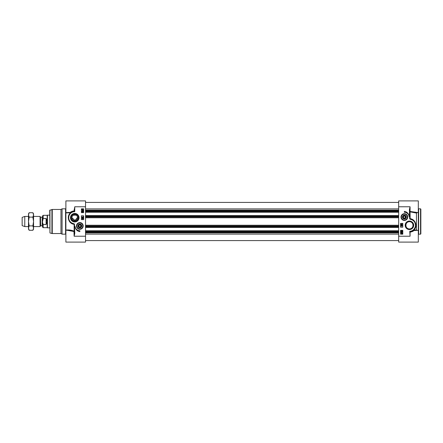 <?xml version="1.0" encoding="UTF-8"?>
<svg xmlns="http://www.w3.org/2000/svg" width="443" height="443" viewBox="0 0 443 443"><rect width="100%" height="100%" fill="white"/><g stroke="black" fill="none" stroke-linecap="round" stroke-linejoin="round"><path stroke-width="0.66" d="M32.882 212.718L33.557 213.891L33.557 229.109L32.882 230.282L33.557 228.09L32.882 225.891L33.557 221.5L32.882 217.109L33.557 214.91L32.882 212.718L29.166 212.718L28.49 214.91L28.49 213.891L29.166 212.718M29.166 230.282L28.49 229.109L28.49 214.91L29.166 217.109L28.49 221.5L29.166 225.891L28.49 228.09L29.166 230.282L32.882 230.282M32.882 225.891L29.166 225.891M32.882 217.109L29.166 217.109M85.538 212.247L398.667 212.247M85.538 215.542L398.667 215.542M85.538 227.458L398.667 227.458M85.538 230.753L398.667 230.753M40.678 217.22L42.179 217.22L42.179 225.78L40.678 225.78L40.457 217.092L40.457 225.908L40.075 226.572L40.075 216.428L33.557 216.428M42.179 225.78L42.179 217.22M42.434 222.087L42.434 226.921L43.192 227.68L43.192 224.529L42.434 222.087L43.192 218.471L46.111 218.471C47.157 220.492 47.157 222.508 46.111 224.529L43.192 224.529M43.192 218.471L43.192 215.32L42.434 216.079L42.434 220.741M46.111 218.471L46.111 224.529M43.192 227.68L47.185 227.68L47.185 215.32L43.192 215.32M49.721 227.84L47.462 227.84L47.462 215.16L49.721 215.16M28.49 226.572L24.764 226.572L24.764 216.428L28.49 216.428M24.764 226.572L22.15 225.62L22.15 217.38L24.764 216.428M76.661 215.569L75.72 215.01L73.804 215.01L72.857 215.569M71.943 217.253L71.91 217.696L75.039 220.536L77.58 217.253M70.681 230.194L74.142 231.141C71.229 230.044 68.477 229.701 65.885 230.116L69.163 229.983M65.913 212.889L70.52 212.834C65.941 216.544 69.102 224.097 74.053 224.258L74.446 227.364L74.131 236.224L74.762 233.511L74.446 233.511M85.538 206.765L74.762 206.765L74.446 209.489L74.762 211.676L74.762 206.765L74.125 210.851C72.231 211.206 70.974 211.721 70.354 212.402L70.564 212.945A0.316 0.293 48.6 0 0 70.354 212.402L65.885 212.623L65.885 200.9L85.538 200.9L85.538 236.235L74.125 236.235L73.975 231.523L67.74 230.371M60.984 233.544L62.081 234.175L62.081 208.825L60.984 209.456L52.257 209.456L52.257 233.544L60.984 233.544L60.984 209.456M49.959 210.026L49.959 232.974L49.721 210.336L52.257 209.456M77.614 217.696A2.852 2.852 0 0 1 74.762 220.548A2.852 2.852 0 0 1 71.91 217.696A2.852 2.852 0 0 1 74.762 214.844A2.852 2.852 0 0 1 77.614 217.696M83.184 225.936A3.35 3.35 0 0 0 78.156 223.034A3.35 3.35 0 0 0 78.156 228.843A3.35 3.35 0 0 0 83.184 225.936M71.135 217.696A3.627 3.627 0 0 1 74.762 214.069A3.627 3.627 0 0 1 78.389 217.696A3.627 3.627 0 0 1 74.762 221.323A3.627 3.627 0 0 1 71.135 217.696M79.02 217.696A4.264 4.264 0 0 0 72.63 214.008A4.264 4.264 0 0 0 72.63 221.389A4.264 4.264 0 0 0 79.02 217.696M67.591 230.377L65.885 230.116L65.885 230.537L65.885 212.623M74.125 231.683L74.446 231.44L74.142 231.141L73.975 231.523M74.762 233.511L74.507 224.258L70.808 222.652M81.418 212.623L81.418 208.825L83.633 208.825L83.633 212.623L81.418 212.623M81.418 219.601L81.418 215.796L83.633 215.796L83.633 219.601L81.418 219.601M79.834 231.639A5.515 5.515 0 0 1 75.116 226.534A4.757 4.757 0 0 0 79.834 230.692L79.834 231.639M74.446 209.489L74.125 209.351M70.526 222.414L68.676 219.462L68.593 216.239L70.132 213.365L72.84 211.654M72.957 211.621L74.446 211.366A6.34 6.34 0 0 0 73.416 223.892L73.483 223.582A6.019 6.019 0 0 1 74.762 211.676M74.125 210.851L74.446 211.272M70.52 230.626L68.997 230.426M65.885 230.377L65.885 242.099L85.538 242.099L85.538 236.235M74.142 231.141L74.142 224.269L74.507 224.258M74.762 227.364L74.446 227.364M82.271 218.582L82.415 218.034L83.234 218.737L82.271 218.908L81.966 218.737L82.271 218.582M82.415 218.582L82.415 218.183L82.985 218.582L82.415 218.582M83.256 217.884L81.949 217.519L83.256 217.884M81.966 217.037L82.957 217.037L82.924 216.727L83.24 217.192L81.966 217.037M83.201 210.314L82.52 210.381L81.833 209.246L82.52 209.168L83.201 210.314M82.835 210.137L82.01 209.777L82.116 209.495L82.835 210.137M82.924 210.065L82.199 209.423L83.029 209.783L82.924 210.065M82.232 210.702L82.304 211.217L82.487 210.569L83.134 210.691L83.134 211.322L82.647 210.746L82.016 211.283L82.232 210.702M83.157 211.937L82.509 212.352L81.866 211.937L82.509 211.527L83.157 211.937M82.509 211.688L83.029 211.937L82.509 212.191L81.994 211.937L82.509 211.688M80.05 222.774A3.167 3.167 0 0 0 76.672 225.72A3.167 3.167 0 0 0 79.613 229.097A3.167 3.167 0 0 0 82.996 226.157A3.167 3.167 0 0 0 80.05 222.774M79.701 227.852A1.916 1.916 0 0 0 81.556 225.094A1.916 1.916 0 0 0 78.239 224.867A1.916 1.916 0 0 0 79.701 227.852M79.712 227.685A1.75 1.75 0 0 1 78.084 225.858A1.75 1.75 0 0 1 79.873 224.186A1.75 1.75 0 0 1 81.584 225.936A1.75 1.75 0 0 1 79.712 227.685M81.418 225.936A1.584 1.584 0 0 1 79.037 227.309A1.584 1.584 0 0 1 79.037 224.562A1.584 1.584 0 0 1 81.418 225.936M80.382 224.989L80.931 225.936L80.382 226.888L79.28 226.888L78.732 225.936L79.28 224.989L80.382 224.989M406.12 217.064A1.75 1.75 0 0 1 403.495 218.582A1.75 1.75 0 0 1 403.495 215.547A1.75 1.75 0 0 1 406.12 217.064M405.954 217.064A1.584 1.584 0 0 1 403.579 218.438A1.584 1.584 0 0 1 403.579 215.691A1.584 1.584 0 0 1 405.954 217.064M404.919 216.112L405.467 217.064L404.919 218.011L403.822 218.011L403.274 217.064L403.822 216.112L404.919 216.112M406.286 217.064A1.916 1.916 0 0 0 403.412 215.403A1.916 1.916 0 0 0 403.412 218.726A1.916 1.916 0 0 0 406.286 217.064M401.203 217.064A3.167 3.167 0 0 0 404.37 220.232A3.167 3.167 0 0 0 407.538 217.064A3.167 3.167 0 0 0 404.37 213.891A3.167 3.167 0 0 0 401.203 217.064A3.167 3.167 0 0 0 404.37 220.232A3.167 3.167 0 0 0 407.538 217.064A3.167 3.167 0 0 0 404.37 213.891A3.167 3.167 0 0 0 401.203 217.064M420.85 221.5L420.85 209.14L420.534 208.825L420.534 234.175L420.85 233.86L420.85 221.5M398.667 206.765L398.667 242.099L418.314 242.099L418.314 200.9L398.667 200.9L398.667 206.765L410.074 206.765L409.443 209.489L409.758 209.489L410.074 206.776L410.074 211.317L409.758 211.56L410.063 211.859L410.074 211.317M401.74 231.324L401.225 231.069L402.261 231.069L401.74 231.324M401.092 231.069L401.74 230.659L402.388 231.069L401.74 231.484L401.092 231.069M402.022 232.304L401.951 231.794L401.768 232.442L401.114 232.315L401.114 231.689L401.602 232.259L402.233 231.728L402.022 232.304M401.419 232.874L402.244 233.234L402.139 233.516L401.419 232.874M401.33 232.94L402.05 233.588L401.22 233.228L401.33 232.94M401.053 232.691L401.735 232.625L402.388 233.228L402.344 233.849L401.735 233.838L401.053 232.691M402.283 225.969L401.292 225.969L401.33 226.284L401.009 225.814L402.283 225.969M400.993 225.122L402.305 225.493L400.993 225.122M401.84 224.424L401.84 224.822L401.264 224.424L401.84 224.424M401.978 224.424L401.84 224.978L401.015 224.269L401.978 224.097L402.283 224.269L401.978 224.424M402.787 230.377L402.787 234.175L400.566 234.175L400.566 230.377L402.787 230.377M402.787 223.399L402.787 227.204L400.566 227.204L400.566 223.399L402.787 223.399M404.37 211.361A5.515 5.515 0 0 1 409.088 216.466A4.757 4.757 0 0 0 404.37 212.308L404.37 211.361M409.443 209.489L409.443 215.636L409.758 215.636L409.758 209.489M409.443 215.636L409.692 218.742L409.758 215.636M409.692 218.742L409.952 219.13L409.925 218.715L410.783 219.108L410.716 219.418A6.019 6.019 0 0 1 409.758 231.318L410.074 236.235L410.074 232.149L409.758 231.728M411.242 231.379L409.758 231.634A6.34 6.34 0 0 0 410.783 219.108L412.959 220.033M414.709 221.777L415.733 226.057L413.635 230.055A0.316 0.293 -131.4 0 0 413.845 230.598L413.679 230.166C418.264 226.456 415.097 218.903 410.152 218.742L410.063 211.859L416.448 213.077L417.378 212.59M417.378 230.41L416.448 229.923L413.635 230.055L411.364 231.346M418.314 212.623L410.224 211.477M410.074 232.149C411.968 231.794 413.225 231.279 413.845 230.598L416.63 230.377M405.816 225.304A3.627 3.627 0 0 1 409.443 221.677A3.627 3.627 0 0 1 413.07 225.304A3.627 3.627 0 0 1 409.443 228.931A3.627 3.627 0 0 1 405.816 225.304M405.179 225.304A4.264 4.264 0 0 0 411.569 228.992A4.264 4.264 0 0 0 411.569 221.611A4.264 4.264 0 0 0 405.179 225.304M401.015 217.064A3.35 3.35 0 0 0 406.048 219.966A3.35 3.35 0 0 0 406.048 214.157A3.35 3.35 0 0 0 401.015 217.064M409.443 228.931C404.808 229.164 404.686 221.561 409.443 221.677C414.194 221.561 414.072 229.164 409.443 228.931M416.448 229.923L416.448 213.077M85.538 208.913L398.667 208.913M85.538 210.192L398.667 210.192M85.538 210.73L398.667 210.73M85.538 211.073L398.667 211.073M85.538 211.389L398.667 211.389M85.538 212.119L398.667 212.119M85.538 215.669L398.667 215.669M85.538 216.4L398.667 216.4M85.538 216.71L398.667 216.71M85.538 216.998L398.667 216.998M85.538 217.757L398.667 217.757M85.538 225.243L398.667 225.243M85.538 226.002L398.667 226.002M85.538 226.29L398.667 226.29M85.538 226.6L398.667 226.6M85.538 227.331L398.667 227.331M85.538 230.881L398.667 230.881M85.538 231.611L398.667 231.611M85.538 231.927L398.667 231.927M85.538 232.27L398.667 232.27M85.538 232.808L398.667 232.808M85.538 234.087L398.667 234.087M49.959 232.974L51.925 233.5L51.925 209.5M74.247 223.87L73.483 223.582M74.446 211.366A6.34 6.34 0 0 0 73.416 223.892M74.053 224.258L74.142 223.809M62.081 208.825L65.57 208.825L65.57 234.175L62.081 234.175M79.624 228.909A2.979 2.979 0 0 0 82.802 226.14A2.979 2.979 0 0 0 80.039 222.967A2.979 2.979 0 0 0 76.861 225.731A2.979 2.979 0 0 0 79.624 228.909M407.35 217.064A2.979 2.979 0 0 0 404.37 214.085A2.979 2.979 0 0 0 401.391 217.064A2.979 2.979 0 0 0 404.37 220.044A2.979 2.979 0 0 0 407.35 217.064M420.534 234.175L418.629 234.175L418.629 208.825L420.534 208.825M409.952 219.13L410.152 218.742M410.063 219.191L410.716 219.418M398.667 236.235L410.074 236.235M398.667 202.423L85.538 202.423M398.667 240.577L85.538 240.577M40.457 217.092L40.075 216.428M76.069 215.16L73.455 215.16M47.185 227.68L47.462 227.84M47.185 215.32L47.462 215.16M40.075 226.572L33.557 226.572M51.925 233.5L52.257 233.544M65.57 208.825L65.885 208.503M65.57 234.175L65.885 234.497M418.629 234.175L418.314 234.497M418.629 208.825L418.314 208.503M416.448 230.377L418.314 230.377M398.667 242.099L418.314 242.099"/></g></svg>
